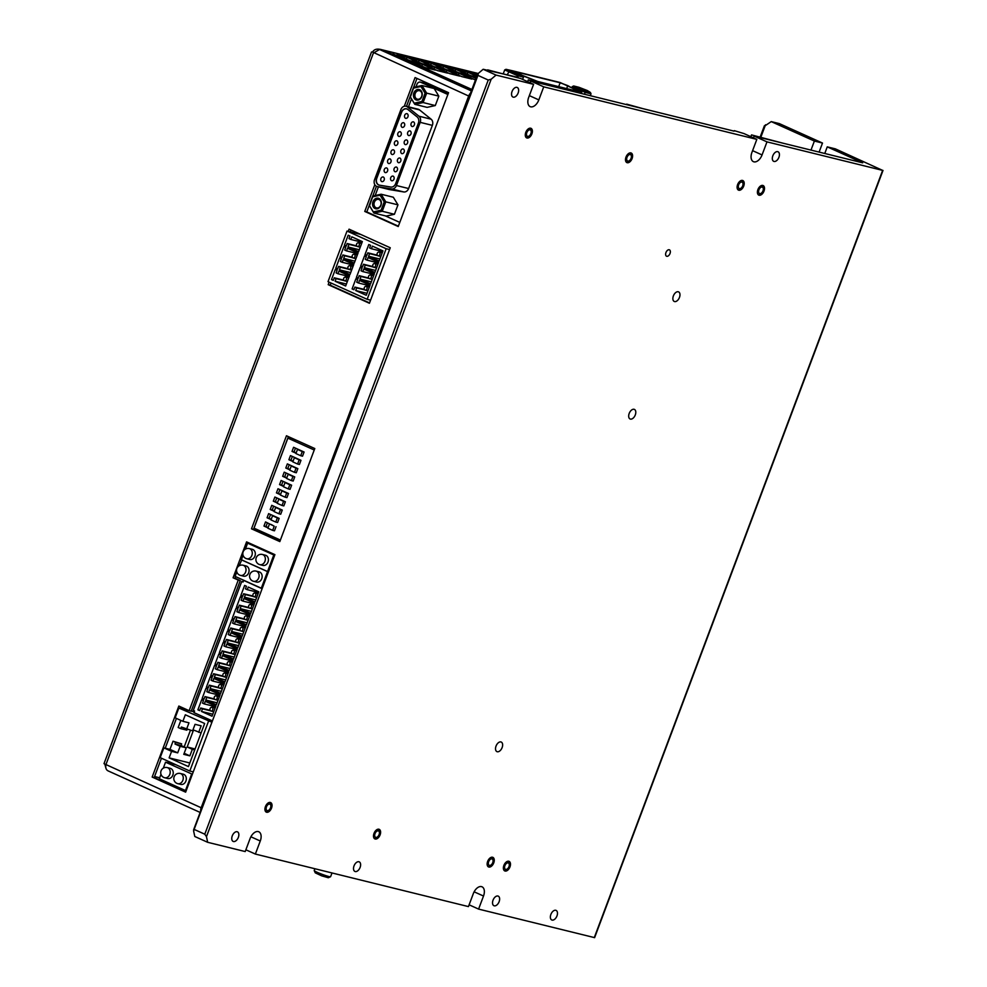 <?xml version="1.0" encoding="UTF-8"?>
<svg xmlns="http://www.w3.org/2000/svg" width="987" height="987" viewBox="0 0 987 987"><rect width="100%" height="100%" fill="white"/><g stroke="black" fill="none" stroke-linecap="round" stroke-linejoin="round"><path stroke-width="1.48" d="M552.078 920.081A5.256 3.097 -65.7 0 1 551.758 919.97A5.256 3.097 -65.7 0 1 550.98 914.172A5.256 3.097 -65.7 0 1 555.755 910.285A5.256 3.097 -65.7 0 1 556.076 910.396A5.256 3.097 -65.7 0 1 556.865 916.195A5.256 3.097 -65.7 0 1 552.078 920.081A5.256 3.097 114.3 0 0 556.878 916.17A5.256 3.097 114.3 0 0 556.076 910.396A5.256 3.097 114.3 0 0 555.718 910.273A5.256 3.097 114.3 0 0 550.968 914.196A5.256 3.097 114.3 0 0 551.758 919.97A5.256 3.097 114.3 0 0 552.115 920.094M355.221 871.546A5.256 3.097 -65.7 0 1 354.913 871.435A5.256 3.097 -65.7 0 1 354.123 865.636A5.256 3.097 -65.7 0 1 358.91 861.75A5.256 3.097 -65.7 0 1 359.231 861.861A5.256 3.097 -65.7 0 1 360.008 867.672A5.256 3.097 -65.7 0 1 355.221 871.546M513.252 97.158A5.256 3.097 -65.7 0 1 512.932 97.047A5.256 3.097 -65.7 0 1 512.154 91.248A5.256 3.097 -65.7 0 1 516.929 87.362A5.256 3.097 -65.7 0 1 517.25 87.473A5.256 3.097 -65.7 0 1 518.027 93.284A5.256 3.097 -65.7 0 1 513.252 97.158M774.03 161.449A5.256 3.097 -65.7 0 1 773.709 161.337A5.256 3.097 -65.7 0 1 772.932 155.539A5.256 3.097 -65.7 0 1 777.707 151.653A5.256 3.097 -65.7 0 1 778.027 151.764A5.256 3.097 -65.7 0 1 778.817 157.562A5.256 3.097 -65.7 0 1 774.03 161.449M494.24 905.819A5.256 3.097 -65.7 0 1 493.919 905.708A5.256 3.097 -65.7 0 1 493.142 899.91A5.256 3.097 -65.7 0 1 497.917 896.023A5.256 3.097 -65.7 0 1 498.238 896.134A5.256 3.097 -65.7 0 1 499.027 901.933A5.256 3.097 -65.7 0 1 494.24 905.819M233.463 841.529A5.256 3.097 -65.7 0 1 233.142 841.417A5.256 3.097 -65.7 0 1 232.364 835.619A5.256 3.097 -65.7 0 1 237.139 831.733A5.256 3.097 -65.7 0 1 237.46 831.844A5.256 3.097 -65.7 0 1 238.237 837.642A5.256 3.097 -65.7 0 1 233.463 841.529M207.665 842.306L194.797 836.495L193.588 830.857L194.476 829.549L204.778 834.2L206.468 836.655L207.665 842.306L245.208 851.559L250.118 838.506A8.747 5.169 -65.7 0 1 258.261 831.597A8.747 5.169 -65.7 0 1 258.791 831.77A8.747 5.169 -65.7 0 1 260.272 841.01L255.362 854.063L245.874 849.795M255.362 854.063L468.443 906.597L473.353 893.531A8.747 5.169 -65.7 0 1 481.496 886.622A8.747 5.169 -65.7 0 1 482.026 886.807A8.747 5.169 -65.7 0 1 483.507 896.036L478.596 909.101L469.121 904.82M488.861 867.042A5.256 3.097 -65.7 0 1 488.54 866.931A5.256 3.097 -65.7 0 1 487.763 861.12A5.256 3.097 -65.7 0 1 492.538 857.247A5.256 3.097 -65.7 0 1 492.858 857.358A5.256 3.097 -65.7 0 1 493.648 863.156A5.256 3.097 -65.7 0 1 488.861 867.042M674.577 301.566A5.256 3.097 -65.7 0 1 674.257 301.454A5.256 3.097 -65.7 0 1 673.479 295.656A5.256 3.097 -65.7 0 1 678.254 291.77A5.256 3.097 -65.7 0 1 678.575 291.881A5.256 3.097 -65.7 0 1 679.364 297.679A5.256 3.097 -65.7 0 1 674.577 301.566M630.397 419.093A5.256 3.097 -65.7 0 1 630.088 418.981A5.256 3.097 -65.7 0 1 629.299 413.183A5.256 3.097 -65.7 0 1 634.086 409.297A5.256 3.097 -65.7 0 1 634.394 409.408A5.256 3.097 -65.7 0 1 635.184 415.206A5.256 3.097 -65.7 0 1 630.397 419.093M497.238 751.736A5.256 3.097 -65.7 0 1 496.917 751.625A5.256 3.097 -65.7 0 1 496.14 745.827A5.256 3.097 -65.7 0 1 500.927 741.94A5.256 3.097 -65.7 0 1 501.236 742.051A5.256 3.097 -65.7 0 1 502.025 747.85A5.256 3.097 -65.7 0 1 497.238 751.736M627.201 162.707A5.256 3.097 -65.7 0 1 626.893 162.596A5.256 3.097 -65.7 0 1 626.103 156.797A5.256 3.097 -65.7 0 1 630.89 152.911A5.256 3.097 -65.7 0 1 631.199 153.022A5.256 3.097 -65.7 0 1 631.988 158.833A5.256 3.097 -65.7 0 1 627.201 162.707M375.22 839.024A5.256 3.097 -65.7 0 1 374.9 838.913A5.256 3.097 -65.7 0 1 374.11 833.114A5.256 3.097 -65.7 0 1 378.897 829.228A5.256 3.097 -65.7 0 1 379.218 829.339A5.256 3.097 -65.7 0 1 379.995 835.138A5.256 3.097 -65.7 0 1 375.22 839.024M666.756 256.287A3.504 2.073 -65.7 0 1 666.546 256.225A3.504 2.073 -65.7 0 1 666.028 252.351A3.504 2.073 -65.7 0 1 669.211 249.76A3.504 2.073 -65.7 0 1 669.42 249.834A3.504 2.073 -65.7 0 1 669.951 253.708A3.504 2.073 -65.7 0 1 666.756 256.287M505.097 871.04A5.256 3.097 -65.7 0 1 504.776 870.929A5.256 3.097 -65.7 0 1 503.999 865.13A5.256 3.097 -65.7 0 1 508.774 861.244A5.256 3.097 -65.7 0 1 509.095 861.355A5.256 3.097 -65.7 0 1 509.872 867.154A5.256 3.097 -65.7 0 1 505.097 871.04M738.819 190.232A5.256 3.097 -65.7 0 1 738.51 190.121A5.256 3.097 -65.7 0 1 737.721 184.31A5.256 3.097 -65.7 0 1 742.508 180.436A5.256 3.097 -65.7 0 1 742.816 180.547A5.256 3.097 -65.7 0 1 743.606 186.346A5.256 3.097 -65.7 0 1 738.819 190.232M759.114 195.229A5.256 3.097 -65.7 0 1 758.793 195.118A5.256 3.097 -65.7 0 1 758.016 189.319A5.256 3.097 -65.7 0 1 762.803 185.433A5.256 3.097 -65.7 0 1 763.111 185.544A5.256 3.097 -65.7 0 1 763.901 191.342A5.256 3.097 -65.7 0 1 759.114 195.229M526.996 138.007A5.256 3.097 -65.7 0 1 526.676 137.896A5.256 3.097 -65.7 0 1 525.898 132.098A5.256 3.097 -65.7 0 1 530.685 128.211A5.256 3.097 -65.7 0 1 530.994 128.322A5.256 3.097 -65.7 0 1 531.783 134.121A5.256 3.097 -65.7 0 1 526.996 138.007M266.638 812.252A5.256 3.097 -65.7 0 1 266.317 812.141A5.256 3.097 -65.7 0 1 265.54 806.342A5.256 3.097 -65.7 0 1 270.327 802.456A5.256 3.097 -65.7 0 1 270.635 802.567A5.256 3.097 -65.7 0 1 271.425 808.365A5.256 3.097 -65.7 0 1 266.638 812.252M764.654 126.065L771.242 121.611L814.386 141.055L810.981 150.086M827.254 146.866L862.675 162.83L754.093 136.07L753.426 137.835L754.093 136.07L766.973 141.869L882.649 170.393L835.372 148.864L827.254 146.866L824.774 153.491M883.007 170.43L594.618 937.65L478.596 909.101M771.242 121.611L779.36 123.609L822.504 143.053L814.386 141.055M527.626 81.65L528.292 79.873L544.059 84.29L530.858 81.033L543.738 86.844L538.828 99.897A8.747 5.169 -65.7 0 1 530.155 106.633A8.747 5.169 -65.7 0 1 528.687 97.405L533.597 84.339L496.054 75.086L483.174 69.275L518.138 77.368L487.516 70.348M533.597 84.339L520.717 78.528L487.701 69.867M528.292 79.873L530.858 81.033L530.192 82.809L530.858 81.033L734.094 131.135M543.738 86.844L756.832 139.377L743.951 133.566L734.279 130.654M483.174 69.275L478.288 73.42L477.942 75.382L478.288 73.42M496.054 75.086L491.168 79.231L488.244 80.033L477.942 75.382L193.588 830.857M766.973 141.869L762.063 154.934A8.747 5.169 -65.7 0 1 753.402 161.658A8.747 5.169 -65.7 0 1 751.921 152.43L756.832 139.377M819.099 152.097L822.504 143.053M412.023 126.509A2.455 1.962 -76.2 0 0 413.467 121.845A2.455 1.962 -76.2 0 0 412.023 126.509M408.618 135.552A2.455 1.962 -76.2 0 0 410.061 130.889A2.455 1.962 -76.2 0 0 408.618 135.552M405.225 144.595A2.455 1.962 -76.2 0 0 406.669 139.932A2.455 1.962 -76.2 0 0 405.225 144.595M391.629 180.769A2.455 1.962 -76.2 0 0 393.073 176.105A2.455 1.962 -76.2 0 0 391.629 180.769M395.022 171.726A2.455 1.962 -76.2 0 0 396.466 167.062A2.455 1.962 -76.2 0 0 395.022 171.726M398.427 162.682A2.455 1.962 -76.2 0 0 399.871 158.019A2.455 1.962 -76.2 0 0 398.427 162.682M401.82 153.639A2.455 1.962 -76.2 0 0 403.264 148.975A2.455 1.962 -76.2 0 0 401.82 153.639M381.809 181.633A2.455 1.962 -76.2 0 0 383.252 176.969A2.455 1.962 -76.2 0 0 381.809 181.633M385.201 172.589A2.455 1.962 -76.2 0 0 386.657 167.926A2.455 1.962 -76.2 0 0 385.201 172.589M388.607 163.546A2.455 1.962 -76.2 0 0 390.05 158.882A2.455 1.962 -76.2 0 0 388.607 163.546M391.999 154.503A2.455 1.962 -76.2 0 0 393.455 149.839A2.455 1.962 -76.2 0 0 391.999 154.503M405.595 118.329A2.455 1.962 -76.2 0 0 407.051 113.665A2.455 1.962 -76.2 0 0 405.595 118.329M402.202 127.372A2.455 1.962 -76.2 0 0 403.646 122.709A2.455 1.962 -76.2 0 0 402.202 127.372M398.797 136.416A2.455 1.962 -76.2 0 0 400.253 131.752A2.455 1.962 -76.2 0 0 398.797 136.416M395.405 145.459A2.455 1.962 -76.2 0 0 396.848 140.796A2.455 1.962 -76.2 0 0 395.405 145.459M376.565 186.346A5.256 4.207 -76.2 0 0 377.145 186.543A5.256 4.207 -76.2 0 0 377.404 186.605L391.592 188.936A5.256 4.207 -76.2 0 0 396.441 185.531L420.191 122.351A5.256 4.207 -76.2 0 0 418.932 116.182L407.36 106.904A5.256 4.207 -76.2 0 0 406.015 106.238A5.256 4.207 -76.2 0 0 400.895 109.594L374.542 179.708A5.256 4.207 -76.2 0 0 376.565 186.346M377.404 186.605L389.581 189.603A5.256 4.207 103.8 0 1 389.322 189.553A5.256 4.207 103.8 0 1 389.063 189.479M406.644 108.866A5.256 4.207 -76.2 0 0 401.623 112.247L376.787 178.326A5.256 4.207 -76.2 0 0 378.811 184.964A5.256 4.207 -76.2 0 0 379.292 185.137M401.623 112.247L401.425 112.197A5.256 4.207 103.8 0 1 406.545 108.829A5.256 4.207 103.8 0 1 407.89 109.508L417.143 116.922A5.256 4.207 103.8 0 1 418.402 123.091L395.651 183.631A5.256 4.207 103.8 0 1 390.79 187.036L379.452 185.161A5.256 4.207 103.8 0 1 379.193 185.112A5.256 4.207 103.8 0 1 378.601 184.914A5.256 4.207 103.8 0 1 376.59 178.277L376.787 178.326M385.226 215.832L399.649 222.346A3.504 2.813 -76.2 0 0 399.797 222.396M447.876 94.493A3.504 2.813 -76.2 0 0 447.728 94.431L420.733 82.254A3.504 2.813 -76.2 0 0 420.351 82.118A3.504 2.813 -76.2 0 0 416.933 84.364L416.02 86.794M411.456 98.922L408.482 106.843M378.403 186.864L375.159 195.512M389.581 189.603L403.757 191.947L391.592 188.936M406.015 106.238L418.192 109.236A5.256 4.207 103.8 0 1 419.537 109.915L407.36 106.904M418.932 116.182L431.109 119.193L419.537 109.915M431.109 119.193A5.256 4.207 103.8 0 1 432.368 125.361L420.191 122.351M396.441 185.531L408.618 188.529L432.368 125.361M408.618 188.529A5.256 4.207 103.8 0 1 403.757 191.947M448.345 93.234L422.547 82.661L448.012 94.135M422.547 82.661A3.504 2.813 -76.2 0 0 422.165 82.526A3.504 2.813 -76.2 0 0 421.745 82.464M421.77 82.513A3.504 2.813 103.8 0 1 422.177 82.575A3.504 2.813 103.8 0 1 422.559 82.711L420.733 82.254M447.999 94.172L422.559 82.711M401.425 112.197L376.59 178.277M425.816 83.463A3.504 2.813 103.8 0 1 426.224 83.525A3.504 2.813 103.8 0 1 426.606 83.661M195.081 748.96L187.16 746.999L192.317 749.33L189.862 755.857L183.767 754.352L186.222 747.825L180.14 746.32L177.685 752.859L171.59 751.354L169.135 757.88L188.455 766.591L204.654 723.496L185.334 714.785L182.879 721.312L175.155 717.833L178.844 708.037L211.921 722.25M194.723 749.923L192.317 749.33M201.101 732.946L193.538 730.022L187.16 746.999M198.695 732.354L201.151 725.815L195.056 724.322L192.601 730.849L181.361 727.024L180.757 728.653L186.839 730.158L187.098 729.492M193.267 771.871L189.8 771.02L208.454 721.398M171.59 751.354L163.867 747.875L160.19 757.658L189.8 771.02M178.844 708.037L188.579 710.443M191.219 711.096L194.254 711.837M180.843 720.399L178.178 727.493L180.757 728.653M186.222 747.825L181.077 745.506L181.682 743.865L173.021 741.212L169.961 749.367L163.867 747.875M190.429 730.306L184.187 746.912M189.812 762.976L169.135 757.88M181.077 745.506L174.983 744.001L180.14 746.32M181.682 743.865L175.6 742.372L174.983 744.001M182.879 721.312L188.973 722.817L186.518 729.344M175.6 742.372L173.021 741.212M177.685 752.859L169.961 749.367M189.862 755.857L184.174 753.291M262.357 554.46A5.256 5.256 0 0 0 258.939 564.342A5.256 5.256 0 0 0 259.84 564.65L262.887 565.403A5.256 4.207 -76.2 0 0 268.131 561.689A5.256 4.207 -76.2 0 0 265.984 555.41A5.256 4.207 -76.2 0 0 265.392 555.212L262.357 554.46A5.256 4.207 103.8 0 1 262.937 554.657A5.256 4.207 103.8 0 1 264.96 561.295A5.256 4.207 103.8 0 1 259.84 564.65A5.256 4.207 103.8 0 1 259.26 564.453M249.267 548.562A5.256 5.256 0 0 0 245.849 558.445A5.256 5.256 0 0 0 246.75 558.753L249.797 559.506A5.256 4.207 -76.2 0 0 255.041 555.78A5.256 4.207 -76.2 0 0 252.894 549.512A5.256 4.207 -76.2 0 0 252.314 549.303L249.267 548.562A5.256 4.207 103.8 0 1 249.847 548.76A5.256 4.207 103.8 0 1 251.87 555.397A5.256 4.207 103.8 0 1 246.75 558.753A5.256 4.207 103.8 0 1 246.17 558.556M268.476 571.769L267.563 571.547L273.794 554.965L274.707 555.188M243.049 555.36L241.396 559.752L267.563 571.547M245.405 549.105L247.626 543.158L251.648 544.158M247.626 543.158L273.794 554.965M180.263 773.463A5.256 5.256 0 0 0 176.846 783.345A5.256 5.256 0 0 0 177.746 783.666L180.794 784.406A5.256 4.207 -76.2 0 0 186.037 780.692A5.256 4.207 -76.2 0 0 183.89 774.413A5.256 4.207 -76.2 0 0 183.311 774.215L180.263 773.463A5.256 4.207 103.8 0 1 180.855 773.66A5.256 4.207 103.8 0 1 182.866 780.298A5.256 4.207 103.8 0 1 177.746 783.666A5.256 4.207 103.8 0 1 177.166 783.456M167.185 767.565A5.256 5.256 0 0 0 163.768 777.448A5.256 5.256 0 0 0 164.669 777.756L167.716 778.509A5.256 4.207 -76.2 0 0 172.959 774.795A5.256 4.207 -76.2 0 0 170.813 768.515A5.256 4.207 -76.2 0 0 170.22 768.318L167.185 767.565A5.256 4.207 103.8 0 1 167.765 767.763A5.256 4.207 103.8 0 1 169.789 774.4A5.256 4.207 103.8 0 1 164.669 777.756A5.256 4.207 103.8 0 1 164.089 777.559M186.173 790.723L185.482 790.55L191.712 773.968L192.416 774.141M160.955 774.363L159.314 778.755L185.482 790.55M163.311 768.108L165.545 762.174L175.772 764.691M165.545 762.174L191.712 773.968M256.089 571.103A5.256 5.256 0 0 0 252.672 580.998A5.256 5.256 0 0 0 253.585 581.306L256.62 582.059A5.256 4.207 -76.2 0 0 261.863 578.333A5.256 4.207 -76.2 0 0 259.717 572.065A5.256 4.207 -76.2 0 0 259.137 571.855L256.089 571.103A5.256 4.207 103.8 0 1 256.682 571.313A5.256 4.207 103.8 0 1 258.705 577.95A5.256 4.207 103.8 0 1 253.585 581.306A5.256 4.207 103.8 0 1 252.993 581.109M243.012 565.206A5.256 5.256 0 0 0 239.594 575.088A5.256 5.256 0 0 0 240.495 575.409L243.542 576.161A5.256 4.207 -76.2 0 0 248.786 572.435A5.256 4.207 -76.2 0 0 246.639 566.156A5.256 4.207 -76.2 0 0 246.059 565.958L243.012 565.206A5.256 4.207 103.8 0 1 243.592 565.415A5.256 4.207 103.8 0 1 245.615 572.053A5.256 4.207 103.8 0 1 240.495 575.409A5.256 4.207 103.8 0 1 239.915 575.199M262.221 588.425L261.308 588.203L267.539 571.609L268.452 571.843M236.781 572.016L235.14 576.396L261.308 588.203M239.138 565.748L241.741 559.913M241.371 559.814L267.539 571.609M254.93 593.064A1.925 1.542 -76.2 0 0 253.795 596.728A1.925 1.542 -76.2 0 0 254.93 593.064M250.636 604.488A1.925 1.542 -76.2 0 0 249.501 608.152A1.925 1.542 -76.2 0 0 250.636 604.488M246.343 615.913A1.925 1.542 -76.2 0 0 245.208 619.577A1.925 1.542 -76.2 0 0 246.343 615.913M242.049 627.337A1.925 1.542 -76.2 0 0 240.914 631.001A1.925 1.542 -76.2 0 0 242.049 627.337M237.756 638.774A1.925 1.542 -76.2 0 0 236.621 642.438A1.925 1.542 -76.2 0 0 237.756 638.774M233.463 650.199A1.925 1.542 -76.2 0 0 232.327 653.863A1.925 1.542 -76.2 0 0 233.463 650.199M229.169 661.623A1.925 1.542 -76.2 0 0 228.034 665.287A1.925 1.542 -76.2 0 0 229.169 661.623M224.876 673.048A1.925 1.542 -76.2 0 0 223.741 676.712A1.925 1.542 -76.2 0 0 224.876 673.048M220.57 684.472A1.925 1.542 -76.2 0 0 219.435 688.136A1.925 1.542 -76.2 0 0 220.57 684.472M216.276 695.897A1.925 1.542 -76.2 0 0 215.141 699.573A1.925 1.542 -76.2 0 0 216.276 695.897M211.983 707.334A1.925 1.542 -76.2 0 0 210.848 710.998A1.925 1.542 -76.2 0 0 211.983 707.334M212.402 720.942L193.958 712.626L194.575 710.998L193.292 710.418L241.753 581.454L243.11 581.861M241.753 581.454L243.049 582.034L243.666 580.405L262.11 588.721M216.338 704.78L220.15 694.651L209.589 689.901L208.602 692.504L206.801 691.69L207.788 689.086L205.975 688.272L202.175 698.389L203.976 699.203L204.963 696.588L206.764 697.402L205.777 700.017L216.338 704.78M212.045 716.204L215.845 706.087L205.296 701.325L204.309 703.928L202.508 703.114L203.482 700.511L201.681 699.697L197.881 709.813L199.682 710.628L200.669 708.012L202.471 708.826L201.484 711.442L212.045 716.204M210.071 688.593L220.632 693.355L224.444 683.226L213.883 678.464L212.896 681.079L211.095 680.265L212.082 677.65L210.28 676.848L206.468 686.964L208.269 687.779L209.256 685.163L211.058 685.977L210.071 688.593L221.384 691.369M214.376 677.156L224.925 681.918L228.737 671.802L218.176 667.039L217.189 669.655L215.388 668.841L216.375 666.225L214.574 665.411L210.762 675.54L212.563 676.354L213.55 673.739L215.351 674.553L214.376 677.156L225.678 679.944M218.67 665.731L229.231 670.494L233.031 660.377L222.47 655.615L221.483 658.23L219.682 657.416L220.669 654.8L218.867 653.986L215.055 664.115L216.869 664.917L217.843 662.314L219.645 663.128L218.67 665.731L229.971 668.52M222.963 654.307L233.524 659.069L237.324 648.952L226.763 644.19L225.789 646.793L223.975 645.991L224.962 643.376L223.161 642.562L219.361 652.678L221.162 653.493L222.137 650.889L223.938 651.691L222.963 654.307L234.264 657.095M227.257 642.882L237.818 647.645L241.618 637.528L231.057 632.766L230.082 635.369L228.281 634.555L229.255 631.951L227.454 631.137L223.654 641.254L225.455 642.068L226.43 639.453L228.244 640.267L227.257 642.882L238.558 645.671M231.55 631.458L242.111 636.22L245.911 626.091L235.35 621.329L234.375 623.944L232.574 623.13L233.549 620.527L231.748 619.713L227.948 629.829L229.749 630.644L230.736 628.028L232.537 628.842L231.55 631.458L242.851 634.246M235.844 620.033L246.405 624.796L250.204 614.667L239.656 609.904L238.669 612.52L236.868 611.706L237.842 609.09L236.041 608.276L232.241 618.405L234.042 619.219L235.029 616.604L236.831 617.418L235.844 620.033L247.145 622.809M240.137 608.597L250.698 613.359L254.51 603.242L243.949 598.48L242.962 601.095L241.161 600.281L242.148 597.666L240.334 596.851L236.535 606.98L238.336 607.795L239.323 605.179L241.124 605.993L240.137 608.597L251.438 611.385M244.431 597.172L254.991 601.934L258.804 591.818L248.243 587.055L247.256 589.671L245.455 588.857L246.442 586.241L244.64 585.427L240.828 595.543L242.629 596.358L243.616 593.755L245.418 594.569L244.431 597.172L255.744 599.96M244.468 580.603L243.666 580.405M212.785 714.23L201.484 711.442M210.404 710.788L202.471 708.826M209.997 710.319L200.669 708.012M199.806 710.295L197.881 709.813M215.61 706.717L204.309 703.928M219.904 695.292L208.602 692.504M204.099 698.87L202.175 698.389M214.29 698.895L204.963 696.588M214.697 699.364L206.764 697.402M217.078 702.806L205.777 700.017M224.197 683.868L212.896 681.079M208.405 687.433L206.468 686.964M218.583 687.458L209.256 685.163M219.003 687.939L211.058 685.977M228.49 672.443L217.189 669.655M212.698 676.009L210.762 675.54M222.877 676.033L213.55 673.739M223.296 676.502L215.351 674.553M232.796 661.019L221.483 658.23M216.992 664.584L215.055 664.115M227.17 664.609L217.843 662.314M227.59 665.078L219.645 663.128M237.09 649.582L225.789 646.793M221.285 653.16L219.361 652.678M231.464 653.184L222.137 650.889M231.883 653.653L223.938 651.691M241.383 638.157L230.082 635.369M225.579 641.735L223.654 641.254M235.757 641.76L226.43 639.453M236.177 642.229L228.244 640.267M245.677 626.733L234.375 623.944M229.872 630.311L227.948 629.829M240.063 630.335L230.736 628.028M240.47 630.804L232.537 628.842M249.97 615.308L238.669 612.52M234.166 618.874L232.241 618.405M244.357 618.898L235.029 616.604M244.764 619.38L236.831 617.418M254.264 603.884L242.962 601.095M238.472 607.449L236.535 606.98M248.65 607.474L239.323 605.179M249.057 607.943L241.124 605.993M258.557 592.447L247.256 589.671M242.765 596.025L240.828 595.543M252.943 596.049L243.616 593.755M253.363 596.518L245.418 594.569M262.172 588.548L261.518 588.252M513.993 71.644L514.881 71.989M522.802 75.777L538.236 81.847L581.75 92.433L560.11 82.513L512.463 70.768L506.208 69.361L517.546 74.469L517.065 77.109M558.691 86.634L560.135 82.785L515.004 71.656M560.135 82.785L567.784 85.622L566.661 88.596M578.296 91.47L567.784 85.622M578.505 90.89L579.64 91.643L578.592 91.544L537.767 81.477L521.901 75.209M379.477 207.591A5.428 4.355 103.8 0 1 373.333 206.986A5.428 4.355 103.8 0 1 374.468 199.411A5.428 4.355 103.8 0 1 380.624 200.028A5.428 4.355 103.8 0 1 379.477 207.591M375.566 200.361A4.38 3.516 -76.2 0 0 374.061 204.753A4.38 3.516 -76.2 0 0 376.54 207.899A4.38 3.516 -76.2 0 0 379.6 206.949A4.38 3.516 -76.2 0 0 381.105 202.557A4.38 3.516 -76.2 0 0 378.638 199.411A4.38 3.516 -76.2 0 0 375.566 200.361M397.971 204.852L393.307 197.227L381.13 194.229L385.794 201.841L397.971 204.852L394.43 214.278L386.213 216.079L374.048 213.081L373.863 211.798L381.081 210.206L382.253 211.267L394.43 214.278M381.081 210.206L384.202 201.916L385.794 201.841L382.253 211.267L374.048 213.081L369.372 205.469M384.202 201.916L380.094 195.216L381.13 194.229L372.778 196.031L376.429 186.284M380.76 194.316L372.913 196.043L369.755 205.099M420.351 98.873A5.428 4.355 103.8 0 1 414.195 98.268A5.428 4.355 103.8 0 1 415.33 90.705A5.428 4.355 103.8 0 1 421.486 91.31A5.428 4.355 103.8 0 1 420.351 98.873M416.428 91.643A4.38 3.516 -76.2 0 0 414.922 96.035A4.38 3.516 -76.2 0 0 417.402 99.194A4.38 3.516 -76.2 0 0 420.474 98.231A4.38 3.516 -76.2 0 0 421.98 93.851A4.38 3.516 -76.2 0 0 419.5 90.693A4.38 3.516 -76.2 0 0 416.428 91.643M438.833 96.134L434.169 88.522L421.992 85.511L426.655 93.123L438.833 96.134L435.292 105.56L427.087 107.361L414.91 104.363L414.725 103.08L421.942 101.488L423.115 102.549L435.292 105.56M421.942 101.488L425.064 93.197L426.655 93.123L423.115 102.549L414.91 104.363L410.234 96.751M425.064 93.197L420.955 86.498L421.992 85.511L413.639 87.312L416.97 78.442M421.622 85.598L413.787 87.325L410.617 96.381M583.922 90.385L576.963 87.349L580.146 88.04L587.08 91.149L583.922 90.385M575.631 89.225L576.877 87.942L585.118 91.137L585.18 92.371L572.3 86.56L571.979 87.424M585.118 91.137L590.275 92.408L591.028 93.814L585.18 92.371L584.464 94.246M591.028 93.814L590.325 95.69M587.524 91.631L587.191 90.483L587.524 91.631L587.191 90.483L590.51 92.519L587.327 90.545M572.3 86.56L573.792 86.017L576.877 87.942M587.253 90.508L573.62 85.968L578.95 87.288L578.16 88.016M516.337 73.729L509.378 70.694L512.574 71.385L519.495 74.494L516.337 73.729M517.546 74.469L522.703 75.74L523.455 77.159L517.595 75.715L504.715 69.904L503.284 73.704M509.292 71.286L507.244 74.691M523.455 77.159L522.616 79.392M519.939 74.975L519.606 73.828L519.939 74.975L519.606 73.828L522.925 75.863L519.754 73.877M504.715 69.904L506.047 69.312L511.303 70.608L519.668 73.84M510.575 71.348L511.365 70.632L510.575 71.348L511.365 70.632L519.606 73.828M269.439 524.06L267.884 528.205L272.671 530.364L274.226 526.219L271.24 524.504M274.226 526.219L265.528 521.926L263.973 526.071L267.995 527.885M272.671 530.364L274.472 530.809L276.039 526.663M280.407 540.025L314.248 449.986M314.039 449.924L287.871 438.129L254.017 528.168L280.185 539.963M300.727 455.723L302.281 451.577L297.494 449.418L295.94 453.564L300.727 455.723L302.528 456.179L304.082 452.021L293.583 447.284L292.016 451.429L296.051 453.255M297.605 464.026L299.16 459.88L294.373 457.721L292.818 461.867L297.605 464.026L299.406 464.47L300.973 460.324L290.462 455.587L288.907 459.732L292.929 461.546M294.484 472.317L296.051 468.171L291.264 466.012L289.697 470.157L294.484 472.317L296.297 472.761L297.852 468.615L287.34 463.878L285.786 468.023L289.82 469.837M291.375 480.607L292.929 476.462L288.142 474.303L286.588 478.448L291.375 480.607L293.176 481.051L294.731 476.906L284.231 472.168L282.664 476.314L286.699 478.127M288.253 488.898L289.808 484.753L285.021 482.594L283.466 486.739L288.253 488.898L290.055 489.342L291.621 485.197L281.11 480.459L279.555 484.605L283.59 486.418M285.132 497.189L286.699 493.044L281.912 490.884L280.345 495.03L285.132 497.189L286.946 497.633L288.5 493.488L277.989 488.75L276.434 492.895L280.468 494.721M282.023 505.48L283.577 501.334L278.79 499.175L277.236 503.321L282.023 505.48L283.824 505.924L285.379 501.778L274.88 497.041L273.313 501.186L277.347 503.012M278.902 513.771L280.456 509.625L275.669 507.466L274.115 511.611L278.902 513.771L280.715 514.227L282.27 510.069L271.758 505.332L270.204 509.477L274.238 511.303M275.78 522.074L277.347 517.928L272.56 515.769L270.993 519.915L275.78 522.074L277.594 522.518L279.148 518.372L268.637 513.635L267.082 517.78L271.117 519.594M287.871 438.129L296.334 440.214M267.428 522.777L265.996 526.564L268.131 527.527M265.996 526.564L263.973 526.071M270.537 514.486L269.118 518.274L271.252 519.236M269.118 518.274L267.082 517.78M273.658 506.195L272.227 509.983L274.361 510.945M272.227 509.983L270.204 509.477M276.767 497.904L275.348 501.692L277.483 502.654M275.348 501.692L273.313 501.186M279.889 489.601L278.47 493.401L280.604 494.364M278.47 493.401L276.434 492.895M283.01 481.311L281.579 485.11L283.713 486.073M281.579 485.11L279.555 484.605M286.119 473.02L284.7 476.807L286.835 477.782M284.7 476.807L282.664 476.314M289.24 464.729L287.809 468.517L289.956 469.479M287.809 468.517L285.786 468.023M292.362 456.438L290.931 460.226L293.065 461.188M290.931 460.226L288.907 459.732M295.471 448.147L294.052 451.935L296.186 452.897M294.052 451.935L292.016 451.429M272.56 515.769L274.361 516.213M277.347 517.928L279.148 518.372M275.669 507.466L277.483 507.91M280.456 509.625L282.27 510.069M278.79 499.175L280.592 499.619M283.577 501.334L285.379 501.778M281.912 490.884L283.713 491.329M286.699 493.044L288.5 493.488M285.021 482.594L286.835 483.038M289.808 484.753L291.621 485.197M288.142 474.303L289.944 474.747M292.929 476.462L294.731 476.906M291.264 466.012L293.065 466.456M296.051 468.171L297.852 468.615M294.373 457.721L296.186 458.165M299.16 459.88L300.973 460.324M297.494 449.418L299.295 449.862M302.281 451.577L304.082 452.021M358.491 242.839A1.925 1.542 -76.2 0 0 357.356 246.503A1.925 1.542 -76.2 0 0 358.491 242.839M354.197 254.276A1.925 1.542 -76.2 0 0 353.05 257.94A1.925 1.542 -76.2 0 0 354.197 254.276M349.892 265.7A1.925 1.542 -76.2 0 0 348.756 269.365A1.925 1.542 -76.2 0 0 349.892 265.7M345.598 277.125A1.925 1.542 -76.2 0 0 344.463 280.789A1.925 1.542 -76.2 0 0 345.598 277.125M379.094 252.129A1.925 1.542 -76.2 0 0 377.959 255.793A1.925 1.542 -76.2 0 0 379.094 252.129M374.801 263.566A1.925 1.542 -76.2 0 0 373.654 267.23A1.925 1.542 -76.2 0 0 374.801 263.566M370.495 274.991A1.925 1.542 -76.2 0 0 369.36 278.655A1.925 1.542 -76.2 0 0 370.495 274.991M366.202 286.415A1.925 1.542 -76.2 0 0 365.067 290.079A1.925 1.542 -76.2 0 0 366.202 286.415M370.569 300.159L367.164 299.32L386.176 248.712L389.594 249.551M386.176 248.712L347.029 231.069L328.017 281.665L367.164 299.32M358.552 251.722L362.352 241.593L351.791 236.831L350.804 239.446L349.003 238.632L349.99 236.029L348.189 235.214L344.377 245.331L346.19 246.145L347.165 243.53L348.966 244.344L347.992 246.96L358.552 251.722M354.247 263.147L358.059 253.03L347.498 248.268L346.511 250.871L344.71 250.056L345.697 247.453L343.895 246.639L340.083 256.756L341.884 257.57L342.871 254.954L344.673 255.769L343.698 258.384L354.247 263.147M349.953 274.571L353.765 264.454L343.205 259.692L342.218 262.295L340.416 261.493L341.403 258.878L339.59 258.063L335.79 268.18L337.591 268.995L338.578 266.391L340.379 267.193L339.392 269.809L349.953 274.571M345.66 285.996L349.472 275.879L338.911 271.117L337.924 273.732L336.123 272.918L337.098 270.302L335.296 269.488L331.496 279.605L333.298 280.419L334.285 277.816L336.086 278.63L335.099 281.233L345.66 285.996M370.557 283.861L374.369 273.744L363.808 268.982L362.821 271.598L361.02 270.783L362.007 268.168L360.206 267.354L356.393 277.47L358.195 278.285L359.182 275.681L360.983 276.483L359.996 279.099L370.557 283.861M366.263 295.286L370.076 285.169L359.515 280.407L358.528 283.022L356.726 282.208L357.713 279.592L355.9 278.778L352.1 288.907L353.901 289.709L354.888 287.106L356.689 287.92L355.702 290.523L366.263 295.286M364.302 267.674L374.85 272.437L378.663 262.32L368.102 257.558L367.115 260.161L365.313 259.347L366.3 256.743L364.499 255.929L360.687 266.046L362.488 266.86L363.475 264.245L365.276 265.059L364.302 267.674L375.603 270.463M368.595 256.25L379.156 261.012L382.956 250.883L372.395 246.121L371.408 248.736L369.607 247.922L370.594 245.319L368.793 244.505L364.98 254.621L366.794 255.436L367.769 252.82L369.57 253.634L368.595 256.25L379.896 259.038M347.029 231.069L360.736 234.437M367.004 293.312L355.702 290.523M364.622 289.87L356.689 287.92M364.215 289.401L354.888 287.106M354.025 289.376L352.1 288.907M369.829 285.811L358.528 283.022M371.309 281.887L359.996 279.099M368.928 278.445L360.983 276.483M368.509 277.976L359.182 275.681M358.33 277.952L356.393 277.47M374.122 274.374L362.821 271.598M378.416 262.949L367.115 260.161M362.624 266.527L360.687 266.046M372.802 266.552L363.475 264.245M373.222 267.021L365.276 265.059M382.722 251.525L371.408 248.736M366.917 255.102L364.98 254.621M377.096 255.127L367.769 252.82M377.515 255.596L369.57 253.634M346.4 284.022L335.099 281.233M344.019 280.579L336.086 278.63M343.612 280.111L334.285 277.816M333.421 280.086L331.496 279.605M349.225 276.508L337.924 273.732M350.693 272.597L339.392 269.809M348.325 269.155L340.379 267.193M347.905 268.686L338.578 266.391M337.727 268.661L335.79 268.18M353.519 265.084L342.218 262.295M354.999 261.173L343.698 258.384M352.618 257.73L344.673 255.769M352.199 257.262L342.871 254.954M342.02 257.237L340.083 256.756M357.812 253.659L346.511 250.871M359.293 249.748L347.992 246.96M356.912 246.306L348.966 244.344M356.492 245.837L347.165 243.53M346.314 245.812L344.377 245.331M362.106 242.234L350.804 239.446M508.971 866.648A3.504 2.073 114.3 0 0 509.292 864.587A3.504 2.073 114.3 0 0 507.466 862.885A3.504 2.073 114.3 0 0 504.912 865.636A3.504 2.073 114.3 0 0 504.974 868.905A3.504 2.073 114.3 0 0 507.33 868.942A3.504 2.073 114.3 0 0 508.971 866.648M508.391 861.195A5.256 3.097 -65.7 0 1 509.193 863.23L509.292 864.587M507.33 868.942L506.245 869.757A5.256 3.097 -65.7 0 1 504.197 870.509M492.735 862.638A3.504 2.073 114.3 0 0 493.068 860.59A3.504 2.073 114.3 0 0 491.23 858.887A3.504 2.073 114.3 0 0 488.676 861.639A3.504 2.073 114.3 0 0 488.738 864.896A3.504 2.073 114.3 0 0 491.107 864.933A3.504 2.073 114.3 0 0 492.735 862.638M492.155 857.185A5.256 3.097 -65.7 0 1 492.957 859.233L493.068 860.59M491.107 864.933L490.008 865.759A5.256 3.097 -65.7 0 1 487.96 866.512M379.082 834.62A3.504 2.073 114.3 0 0 379.415 832.572A3.504 2.073 114.3 0 0 377.577 830.869A3.504 2.073 114.3 0 0 375.023 833.62A3.504 2.073 114.3 0 0 375.097 836.89A3.504 2.073 114.3 0 0 377.453 836.914A3.504 2.073 114.3 0 0 379.082 834.62M378.514 829.166A5.256 3.097 -65.7 0 1 379.304 831.214L379.415 832.572M377.453 836.914L376.368 837.741A5.256 3.097 -65.7 0 1 374.307 838.494M270.512 807.859A3.504 2.073 114.3 0 0 270.845 805.799A3.504 2.073 114.3 0 0 269.007 804.097A3.504 2.073 114.3 0 0 266.453 806.86A3.504 2.073 114.3 0 0 266.527 810.117A3.504 2.073 114.3 0 0 268.883 810.154A3.504 2.073 114.3 0 0 270.512 807.859M269.945 802.406A5.256 3.097 -65.7 0 1 270.734 804.442L270.845 805.799M268.883 810.154L267.798 810.969A5.256 3.097 -65.7 0 1 265.737 811.733M631.075 158.315A3.504 2.073 114.3 0 0 631.409 156.254A3.504 2.073 114.3 0 0 629.57 154.552A3.504 2.073 114.3 0 0 627.016 157.315A3.504 2.073 114.3 0 0 627.09 160.573A3.504 2.073 114.3 0 0 629.447 160.61A3.504 2.073 114.3 0 0 631.075 158.315M630.508 152.862A5.256 3.097 -65.7 0 1 631.298 154.897L631.409 156.254M629.447 160.61L628.361 161.424A5.256 3.097 -65.7 0 1 626.301 162.189M742.693 185.827A3.504 2.073 114.3 0 0 743.026 183.779A3.504 2.073 114.3 0 0 741.188 182.077A3.504 2.073 114.3 0 0 738.634 184.828A3.504 2.073 114.3 0 0 738.708 188.085A3.504 2.073 114.3 0 0 741.064 188.122A3.504 2.073 114.3 0 0 742.693 185.827M742.125 180.374A5.256 3.097 -65.7 0 1 742.915 182.422L743.026 183.779M741.064 188.122L739.979 188.949A5.256 3.097 -65.7 0 1 737.918 189.701M762.988 190.836A3.504 2.073 114.3 0 0 763.321 188.776A3.504 2.073 114.3 0 0 761.483 187.074A3.504 2.073 114.3 0 0 758.929 189.837A3.504 2.073 114.3 0 0 759.003 193.094A3.504 2.073 114.3 0 0 761.359 193.131A3.504 2.073 114.3 0 0 762.988 190.836M762.42 185.383A5.256 3.097 -65.7 0 1 763.21 187.419L763.321 188.776M761.359 193.131L760.274 193.945A5.256 3.097 -65.7 0 1 758.213 194.698M531.203 132.11A3.504 2.073 114.3 0 0 531.203 131.555A3.504 2.073 114.3 0 0 528.822 130.062A3.504 2.073 114.3 0 0 526.478 134.109A3.504 2.073 114.3 0 0 529.242 135.91A3.504 2.073 114.3 0 0 531.203 132.11M530.303 128.162A5.256 3.097 -65.7 0 1 531.092 130.198L531.203 131.555M529.242 135.91L528.156 136.724A5.256 3.097 -65.7 0 1 526.096 137.477M238.62 836.544A5.256 3.097 114.3 0 0 237.46 831.844A5.256 3.097 114.3 0 0 231.994 836.729A5.256 3.097 114.3 0 0 233.142 841.417A5.256 3.097 114.3 0 0 238.62 836.544M779.397 155.354A5.256 3.097 114.3 0 0 778.027 151.764A5.256 3.097 114.3 0 0 772.352 157.76A5.256 3.097 114.3 0 0 773.709 161.337A5.256 3.097 114.3 0 0 779.397 155.354M517.509 94.345A5.256 3.097 114.3 0 0 517.25 87.473A5.256 3.097 114.3 0 0 512.685 90.175A5.256 3.097 114.3 0 0 512.932 97.047A5.256 3.097 114.3 0 0 517.509 94.345M279.827 541.592L314.791 448.542L286.464 435.76L251.488 528.81L279.827 541.592M152.158 777.065L185.642 792.154L274.917 554.645L246.577 541.875L233.08 577.777L238.237 580.109L189.146 710.702L178.844 706.05L152.158 777.065L154.182 777.559L161.449 758.238M471.601 92.272A5.256 3.097 114.3 0 0 468.677 96.023L201.163 807.748A5.256 3.097 114.3 0 0 200.682 811.006M348.238 231.365L349.053 229.169L390.26 247.762L369.409 303.256L328.19 284.675L329.14 282.171M404.3 106.251L415.071 77.578L448.554 92.679L398.242 226.529L364.758 211.44L374.813 184.705M369.533 302.898L330.226 285.181L331.027 283.035M350.262 231.859L350.953 230.033M279.95 541.234L253.523 529.316L288.364 436.624M165.224 748.208L176.426 718.4M180.189 708.37L180.744 706.902M185.766 791.808L154.182 777.559M189.146 710.702L191.182 711.195L240.26 580.603L235.116 578.283L235.72 576.667M398.378 226.183L366.794 211.934L369.237 205.419M406.471 106.349L410.098 96.714M751.526 134.911L782.506 143.066L751.526 134.911L750.86 136.675M626.708 104.141L643.499 108.804L626.535 104.622M421.942 63.624L432.084 66.129L419.216 60.318L409.062 57.814L421.942 63.624M409.765 60.626L419.907 63.119L407.039 57.32L396.885 54.816L409.765 60.626M468.677 96.023L372.568 52.064C374.122 49.276 377.034 48.474 381.315 49.658L392.629 54.347M471.897 89.472L392.826 53.816M421.239 60.824L434.12 66.622L444.261 69.127L431.393 63.316L421.239 60.824M433.416 63.822L446.297 69.633L456.438 72.125L443.57 66.326L433.416 63.822M445.593 66.82L458.474 72.631L468.615 75.135L455.735 69.324L445.593 66.82M476.82 76.344L467.912 72.322L457.771 69.83L470.651 75.629L476.548 77.085M477.449 74.679L469.948 72.828L476.955 75.987M412.344 61.786L425.224 67.585L435.366 70.089L422.485 64.291L412.344 61.786M424.521 64.784L437.389 70.595L447.543 73.1L434.662 67.289L424.521 64.784M436.698 67.782L449.566 73.593L459.72 76.098L446.84 70.287L436.698 67.782M448.875 70.793L461.743 76.591L471.897 79.096L459.017 73.297L448.875 70.793M476.03 78.466L471.194 76.295L461.052 73.791L475.463 79.972M476.363 77.566L473.217 76.789L476.153 78.121M177.968 788.292L183.446 789.637M170.566 783.826L165.1 782.481M186.136 790.821L180.547 789.452M371.519 51.966L103.993 763.679L201.163 807.748M373.752 52.496L372.568 52.064M478.214 73.494L380.291 49.35L478.164 73.531M200.151 812.437L108.36 771.007C106.189 770.07 105.362 767.997 105.868 764.777L373.382 53.064L379.563 49.486L391.074 53.643L471.687 90.002M105.917 768.194L104.893 764.32M240.26 580.603L238.237 580.109M235.116 578.283L233.08 577.777M253.523 529.316L251.488 528.81M366.794 211.934L364.758 211.44M330.226 285.181L328.19 284.675M173.391 785.109L173.033 786.059M406.373 59.097L407.039 57.32M418.55 62.095L419.216 60.318M430.727 65.093L431.393 63.316M442.892 68.091L443.57 66.326M455.069 71.101L455.735 69.324M467.246 74.099L467.912 72.322M421.819 66.055L422.485 64.291M433.996 69.065L434.662 67.289M446.173 72.063L446.84 70.287M458.35 75.061L459.017 73.297M470.528 78.072L471.194 76.295M330.546 876.74L328.313 877.739L321.651 875.839L315.248 872.829L314.224 870.596A8.747 0.765 20.6 0 0 322.231 874.359A8.747 0.765 20.6 0 0 330.546 876.74A8.747 0.765 20.6 0 0 330.608 876.678L332.002 872.964M314.89 868.745L314.224 870.522A8.747 0.765 20.6 0 0 314.224 870.596M355.271 871.558A5.256 3.097 114.3 0 0 360.021 867.635A5.256 3.097 114.3 0 0 359.231 861.861A5.256 3.097 114.3 0 0 358.873 861.75A5.256 3.097 114.3 0 0 354.111 865.673A5.256 3.097 114.3 0 0 354.913 871.435A5.256 3.097 114.3 0 0 355.271 871.558M260.272 841.01L250.895 836.779M483.507 896.036L474.13 891.816M765.542 124.757L760.854 137.205M204.778 834.2L488.244 80.033M491.168 79.231L206.468 836.655M594.273 937.613L882.649 170.393M762.063 154.934L752.587 150.653M538.828 99.897L529.353 95.628M531.82 80.749L532.19 79.737M580.356 93.234L580.701 92.322M380.094 195.216L372.864 196.808M420.955 86.498L413.738 88.09M587.191 90.483L578.95 87.288M158.66 779.582L164.126 780.927M159.672 777.781L154.577 776.522M471.354 90.89L379.563 49.486M764.419 125.707L760.163 137.033M193.6 829.845L477.572 74.358M377.145 186.543L389.322 189.553M420.351 82.118L422.177 82.575M422.165 82.526L426.224 83.525M254.72 592.99L258.051 593.804M250.427 604.414L253.758 605.241M246.133 615.839L249.464 616.665M241.84 627.263L245.171 628.09M237.546 638.7L240.877 639.514M233.24 650.125L236.572 650.939M228.947 661.549L232.278 662.363M224.654 672.974L227.985 673.8M220.36 684.398L223.691 685.225M216.067 695.823L219.398 696.649M211.773 707.26L215.104 708.074M210.848 710.998L213.735 711.701M215.141 699.573L218.028 700.276M219.435 688.136L222.322 688.852M223.741 676.712L226.628 677.427M228.034 665.287L230.921 666.003M232.327 653.863L235.214 654.566M236.621 642.438L239.508 643.142M240.914 631.001L243.801 631.717M245.208 619.577L248.095 620.292M249.501 608.152L252.388 608.868M253.795 596.728L256.682 597.443M581.75 92.433L581.355 93.481M372.667 196.129L369.212 205.333L373.826 212.908M410.074 96.664L414.688 104.19M413.528 87.411L410.074 96.615M358.269 242.765L361.6 243.592M353.975 254.202L357.306 255.016M349.682 265.626L353.013 266.441M345.388 277.051L348.719 277.865M378.872 252.055L382.203 252.882M374.579 263.492L377.91 264.306M370.285 274.917L373.617 275.731M365.992 286.341L369.323 287.155M365.067 290.079L367.954 290.795M369.36 278.655L372.247 279.37M373.654 267.23L376.553 267.933M377.959 255.793L380.846 256.509M344.463 280.789L347.35 281.505M348.756 269.365L351.643 270.068M353.05 257.94L355.937 258.643M357.356 246.503L360.243 247.219"/></g></svg>
